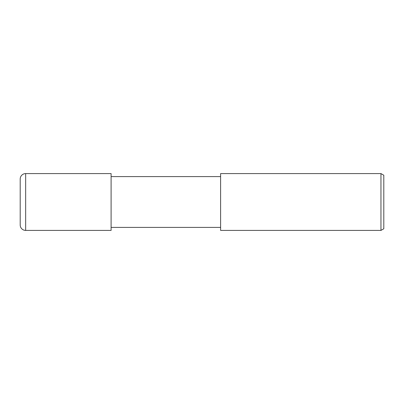 <?xml version="1.0" encoding="UTF-8"?>
<svg xmlns="http://www.w3.org/2000/svg" width="404" height="404" viewBox="0 0 404 404"><rect width="100%" height="100%" fill="white"/><g stroke="black" fill="none" stroke-linecap="round" stroke-linejoin="round"><path stroke-width="0.61" d="M220.609 227.407L111.1 227.407M111.1 176.593L220.609 176.593M380.957 230.406L220.609 230.406L220.609 173.594L380.957 173.594L383.8 175.235L383.8 228.765L380.957 230.406L380.957 173.594M20.2 189.218L20.2 214.782L20.2 189.218M25.654 173.594A5.454 5.454 0 0 0 20.2 179.048L20.2 224.952A5.454 5.454 0 0 0 25.654 230.406L25.654 173.594L111.1 173.594L111.1 230.406L25.654 230.406"/></g></svg>
